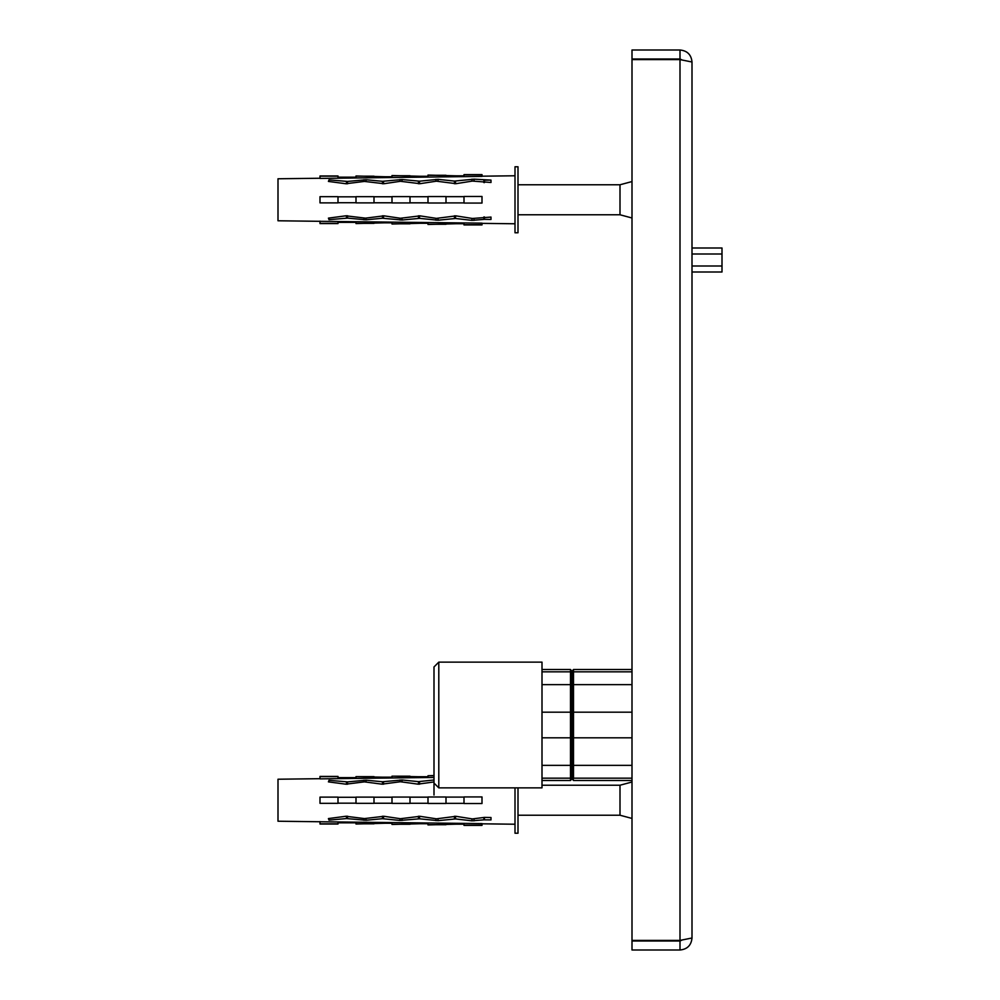 <?xml version="1.0" encoding="UTF-8"?>
<svg xmlns="http://www.w3.org/2000/svg" width="1000" height="1000" viewBox="0 0 1000 1000"><rect width="100%" height="100%" fill="white"/><g stroke="black" fill="none" stroke-linecap="round" stroke-linejoin="round"><path stroke-width="1.5" d="M491 182.488L491 180.1L474.038 179.163L454.475 181.088L438.038 179.338L419.525 181.188L402.038 179.537L382.475 181.312L366.037 179.737L347.525 181.438L329 179.875L328.425 181.425L345.913 183.738L364.425 181.412L383.988 183.713L400.425 181.287L419.988 183.688L436.425 181.175L455.988 183.675L472.425 181.075L491 182.488L491 180.1L484.438 180.2L484.438 182.6M454.475 215.8L454.475 218.463L455.525 218.475L438.038 220.212L419.525 218.363L402.038 220.012L382.475 218.238L366.037 219.812L347.525 218.113L329 219.675L328.425 218.125L345.913 215.812L365.462 218.15L383.988 215.837L400.425 218.263L419.988 215.863L436.425 218.375L455.988 215.875L472.425 218.475L491 217.075L491 219.45L484.438 219.35L484.438 216.95M320 196.675A917.087 119.7 180 0 1 320 196.962L320 202.587A917.087 119.7 180 0 1 320 202.875L338 202.875L338 196.675L320 196.675L320 202.875M320 175.987L338 175.987L338 177.387L356 177.387L356 175.987L392 176.925L392 175.538L428 176.475L428 175.075L464 176.025L464 174.625L482 174.625L482 176.4L320 178.425A917.087 909.237 180 0 0 320 176.188L320 178.25L278 178.775L278 220.775L320 221.312L320 223.562L338 223.562L338 222.175L356 222.175L356 223.562L392 222.625L392 224.013L428 223.075L428 224.475L464 223.525L464 224.925L482 224.925L482 223.15L320 221.312M455.525 215.812L455.525 218.475L471.95 220.375L484.438 219.35M320 221.125A917.087 909.237 180 0 1 320 223.363L320 223.562M320 223.363L338 223.363M356 223.363L374 223.363M392 223.812L410 223.812M410 223.075L428 223.075M428 224.262L446 224.262M446 223.525L464 223.525M464 224.713L482 224.713M320 176.188L338 176.188M356 176.188L374 176.188M392 175.738L410 175.738M428 175.287L446 175.287M464 174.838L482 174.838M338 196.825L356 196.825M338 202.725L356 202.725M356 196.675L356 202.875L374 202.875L374 196.675L356 196.675M374 196.762L392 196.762M374 202.787L392 202.787M392 196.612L392 202.938L410 202.938L410 196.612L392 196.612M410 196.713L428 196.713M410 202.838L428 202.838M428 196.55L428 203L446 203L446 196.55L428 196.55M446 196.65L464 196.65M446 202.9L464 202.9M464 196.488L464 203.062L482 203.062L482 196.488L464 196.488M329 219.675L329 218.062M329 181.488L329 179.875M491 219.45L491 217.075M515 199.775L515 232.775L518 232.775L518 166.775L515 166.775L515 199.775M518 184.775L620 184.775L620 214.775L632 217.987M483.862 817.425L483.862 819.837L491 819.9L491 817.513L491 819.9M346.475 816.188L346.475 818.562L329 820.125L328.425 818.575L345.913 816.263L364.425 818.587L383.988 816.287L400.425 818.713L419.988 816.312L436.425 818.825L455.988 816.325L472.425 818.925L484.438 817.4L484.438 819.8M434 781.95L417.912 784.137L400.425 781.737L381.912 784.163L364.425 781.862L345.913 784.188L328.425 781.875L329 780.325L329 781.938M454.475 816.25L454.475 818.913L455.525 818.925L438.038 820.662L419.525 818.812L399.95 820.45L382.475 818.688L383.525 818.7L383.525 816.225M329 780.325L347.525 781.888L366.037 780.188L382.475 781.762L402.038 779.987L418.475 781.637L418.475 784.212M346.475 818.562L366.037 820.263L382.475 818.688L382.475 816.225M434 777.45L320 778.875A917.087 909.237 180 0 0 320 776.637L320 778.688L278 779.225L278 821.225L320 821.75L320 824.013L338 824.013L338 822.613L356 822.613L356 824.013L392 823.075L392 824.463L428 823.525L428 824.925L464 823.975L464 825.375L482 825.375L482 823.6L320 821.75M434 779.987L418.475 781.637M320 797.125A917.087 119.7 180 0 1 320 797.412L320 803.037A917.087 119.7 180 0 1 320 803.325L338 803.325L338 797.125L320 797.125L320 803.325M491 817.513L484.438 817.4M483.862 819.837L471.95 820.825L455.525 818.925L455.525 816.25M338 797.275L356 797.275M338 803.175L356 803.175M356 797.125L356 803.325L374 803.325L374 797.125L356 797.125M374 797.212L392 797.212M374 803.238L392 803.238M392 797.062L392 803.388L410 803.388L410 797.062L392 797.062M410 797.163L428 797.163M410 803.288L428 803.288M428 797L428 803.45L446 803.45L446 797L428 797M446 797.1L464 797.1M446 803.35L464 803.35M464 796.938L464 803.512L482 803.512L482 796.938L464 796.938M320 776.438L338 776.438L338 777.825L356 777.825L356 776.637L392 777.375L392 776.188L428 776.925L428 775.738L434 775.738M320 776.637L338 776.637M374 776.637L356 776.637M410 776.188L392 776.188M434 775.525L428 775.738M320 821.575A917.087 909.237 180 0 1 320 823.812L320 824.013M320 823.812L338 823.812M356 823.812L374 823.812M392 824.262L410 824.262M410 823.525L428 823.525M428 824.712L446 824.712M464 825.163L482 825.163M329 818.512L329 820.125M515 787.862L515 833.225L518 833.225L518 787.862M542 785.225L620 785.225L620 815.225L632 818.438M692 272L722 272L722 266L692 266L722 266L722 254L692 254L722 254L722 248L692 248M692 62L680 59.6L632 59.6L632 950L680 950C687.275 949.275 691.275 945.275 692 938L692 62C691.275 54.725 687.275 50.725 680 50L632 50L632 59L680 59L680 50M644 941A12 12 0 0 1 640.25 940.4M692 938L680 940.4L632 940.4M682.288 60.062L680 59M680 950L680 941L682.288 939.938M680 941L632 941M570.5 780.5L570.5 669.5L572 671.3L572 778.7L570.5 780.5L542 780.5M571.737 771.137L571.65 770M570.5 765.362L542 765.362M570.5 778.175L542 778.175M570.5 671.825L542 671.825M570.5 684.638L542 684.638M572.263 772.4L573.5 780.5L572 778.7M632 778.175L573.5 778.175L573.5 669.5L572 671.3M632 671.825L573.5 671.825M632 684.638L573.5 684.638M632 712.188L573.5 712.188M632 737.812L573.5 737.812M632 765.362L573.5 765.362M438.8 662.138L542 662.138L542 787.862L438.8 787.862L438.8 662.138L434 666.938L434 795.025L434 666.938M570.5 712.188L542 712.188M570.5 737.812L542 737.812M722 248L722 272M474.038 181.15L474.038 179.163M471.95 181.137L471.95 179.175M419.525 218.363L419.525 215.8M418.475 218.363L418.475 215.787M402.038 181.35L402.038 179.537M399.95 181.35L399.95 179.55M366.037 181.475L366.037 179.737M363.95 181.462L363.95 179.75M347.525 218.113L347.525 215.75M346.475 218.113L346.475 215.738M483.862 219.387L483.862 216.975M474.038 220.387L474.038 218.4M483.862 182.575L483.862 180.162M471.95 220.375L471.95 218.412M455.525 183.75L455.525 181.075M438.038 220.212L438.038 218.3M438.038 181.25L438.038 179.338M454.475 183.75L454.475 181.088M435.95 220.2L435.95 218.312M419.525 183.75L419.525 181.188M435.95 181.238L435.95 179.35M402.038 220.012L402.038 218.2M418.475 183.762L418.475 181.188M399.95 220L399.95 218.2M383.525 218.25L383.525 215.787M383.525 183.775L383.525 181.3M382.475 218.238L382.475 215.775M366.037 219.812L366.037 218.075M382.475 183.775L382.475 181.312M363.95 219.8L363.95 218.088M347.525 183.8L347.525 181.438M346.475 183.812L346.475 181.438M402.038 779.987L402.038 781.8M399.95 780L399.95 781.8M347.525 816.2L347.525 818.562M346.475 781.888L346.475 784.262M347.525 781.888L347.525 784.25M474.038 818.85L474.038 820.837M471.95 818.863L471.95 820.825M438.038 818.75L438.038 820.662M435.95 818.763L435.95 820.65M419.525 816.25L419.525 818.812M419.525 781.637L419.525 784.2M418.475 816.237L418.475 818.812M402.038 818.65L402.038 820.462M399.95 818.65L399.95 820.45M383.525 781.75L383.525 784.212M366.037 818.525L366.037 820.263M366.037 780.188L366.037 781.925M382.475 781.762L382.475 784.225M363.95 818.538L363.95 820.25M363.95 780.2L363.95 781.912M680 59.6L680 940.4M482 223.363L515 223.775M482 176.188L515 175.775M338 222.362L356 222.362M374 222.812L392 222.812M410 223.275L428 223.275M446 223.725L464 223.725M338 177.188L356 177.188M374 176.737L392 176.737M410 176.275L428 176.275M446 175.825L464 175.825M620 184.775L632 181.562M518 214.775L620 214.775M482 823.812L515 824.225M338 777.638L356 777.638M374 777.188L392 777.188M410 776.725L428 776.725M338 822.812L356 822.812M374 823.263L392 823.263M410 823.725L428 823.725M446 824.175L464 824.175M620 785.225L632 782.013M518 815.225L620 815.225M632 669.5L573.5 669.5M632 780.5L573.5 780.5M434 783.062L438.8 787.862M570.5 669.5L542 669.5"/></g></svg>
